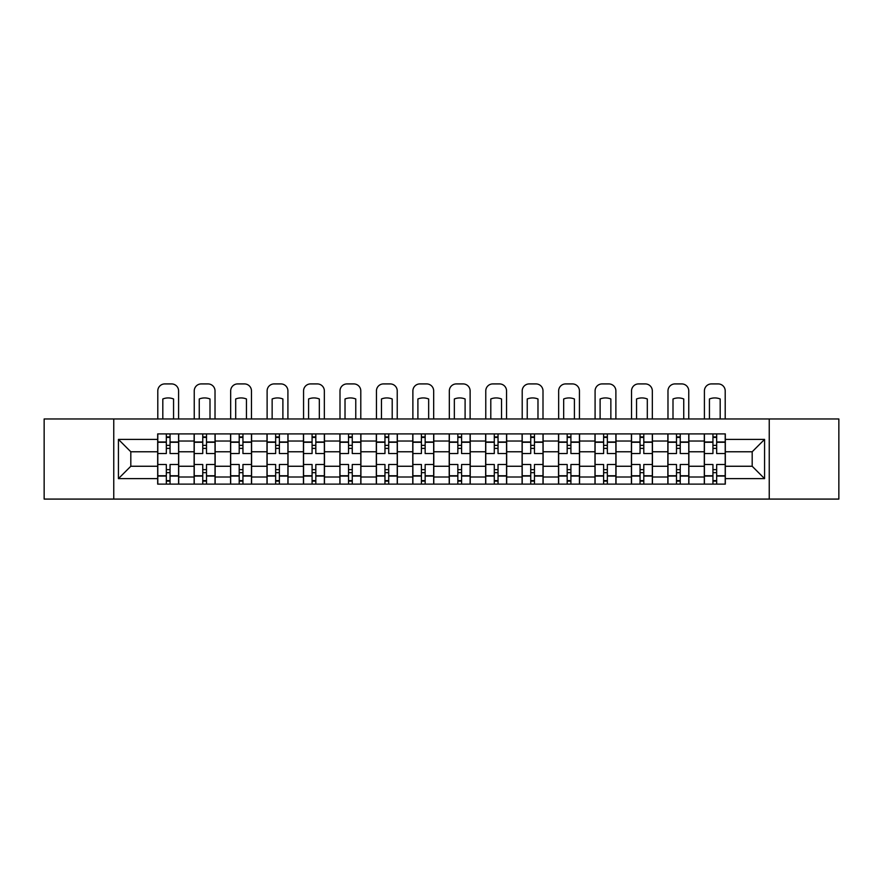 <?xml version="1.0" encoding="UTF-8"?>
<svg xmlns="http://www.w3.org/2000/svg" width="883" height="883" viewBox="0 0 883 883"><rect width="100%" height="100%" fill="white"/><g stroke="black" fill="none" stroke-linecap="round" stroke-linejoin="round"><path stroke-width="1.32" d="M769.236 499.083L838.85 499.083L838.85 418.961L44.15 418.961L44.15 499.083L769.236 499.083L769.236 418.961M194.117 484.127L194.117 441.036L178.697 441.036L178.697 484.127M178.697 441.036L178.697 433.906M194.117 441.036L194.117 433.906M215.143 433.906L215.143 484.127M230.562 484.127L230.562 433.906M251.589 433.906L251.589 484.127M266.997 484.127L266.997 433.906M288.024 433.906L288.024 484.127M303.443 484.127L303.443 433.906M324.469 433.906L324.469 484.127M339.889 484.127L339.889 433.906M360.904 433.906L360.904 484.127M376.324 484.127L376.324 433.906M397.35 433.906L397.35 484.127M412.769 484.127L412.769 433.906M433.796 433.906L433.796 484.127M449.204 484.127L449.204 433.906M470.231 433.906L470.231 484.127M485.65 484.127L485.65 433.906M506.676 433.906L506.676 484.127M522.096 484.127L522.096 433.906M543.111 433.906L543.111 484.127M558.531 484.127L558.531 433.906M579.557 433.906L579.557 484.127M594.976 484.127L594.976 433.906M616.003 433.906L616.003 484.127M631.411 484.127L631.411 433.906M652.438 433.906L652.438 484.127M667.857 484.127L667.857 433.906M688.883 433.906L688.883 484.127M704.303 484.127L704.303 433.906M704.303 466.257L688.883 466.257M667.857 466.257L652.438 466.257M631.411 466.257L616.003 466.257M594.976 466.257L579.557 466.257M558.531 466.257L543.111 466.257M522.096 466.257L506.676 466.257M485.65 466.257L470.231 466.257M449.204 466.257L433.796 466.257M412.769 466.257L397.35 466.257M376.324 466.257L360.904 466.257M339.889 466.257L324.469 466.257M303.443 466.257L288.024 466.257M266.997 466.257L251.589 466.257M230.562 466.257L215.143 466.257M194.117 466.257L178.697 466.257M704.303 451.776L688.883 451.776M667.857 451.776L652.438 451.776M631.411 451.776L616.003 451.776M594.976 451.776L579.557 451.776M558.531 451.776L543.111 451.776M522.096 451.776L506.676 451.776M485.65 451.776L470.231 451.776M449.204 451.776L433.796 451.776M412.769 451.776L397.35 451.776M376.324 451.776L360.904 451.776M339.889 451.776L324.469 451.776M303.443 451.776L288.024 451.776M266.997 451.776L251.589 451.776M230.562 451.776L215.143 451.776M194.117 451.776L178.697 451.776M130.816 466.257L157.682 466.257L157.682 451.776L130.816 451.776L130.816 466.257L118.432 478.641L118.432 439.403L157.682 439.403L157.682 451.776M725.318 451.776L725.318 466.257L752.184 466.257L752.184 451.776L725.318 451.776L725.318 433.906L157.682 433.906L157.682 439.403M725.318 439.403L764.568 439.403L764.568 478.641L725.318 478.641L725.318 466.257M157.682 466.257L157.682 484.127L725.318 484.127L725.318 478.641M157.682 478.641L118.432 478.641M113.764 499.083L113.764 418.961M170.055 480.628L166.324 480.628M166.324 437.416L170.055 437.416M206.501 480.628L202.759 480.628M202.759 437.416L206.501 437.416M242.946 480.628L239.205 480.628M239.205 437.416L242.946 437.416M279.381 480.628L275.651 480.628M275.651 437.416L279.381 437.416M315.827 480.628L312.085 480.628M312.085 437.416L315.827 437.416M352.262 480.628L348.531 480.628M348.531 437.416L352.262 437.416M388.708 480.628L384.966 480.628M384.966 437.416L388.708 437.416M425.153 480.628L421.412 480.628M421.412 437.416L425.153 437.416M461.588 480.628L457.847 480.628M457.847 437.416L461.588 437.416M498.034 480.628L494.292 480.628M494.292 437.416L498.034 437.416M534.469 480.628L530.738 480.628M530.738 437.416L534.469 437.416M570.915 480.628L567.173 480.628M567.173 437.416L570.915 437.416M607.349 480.628L603.619 480.628M603.619 437.416L607.349 437.416M643.795 480.628L640.054 480.628M640.054 437.416L643.795 437.416M680.241 480.628L676.499 480.628M676.499 437.416L680.241 437.416M716.676 480.628L712.945 480.628M712.945 437.416L716.676 437.416M118.432 439.403L130.816 451.776M752.184 466.257L764.568 478.641M752.184 451.776L764.568 439.403M178.587 484.127L178.587 453.531L170.055 453.531L170.055 433.906M166.324 433.906L166.324 453.531L157.792 453.531L157.792 433.906M178.587 453.531L178.587 433.906M157.792 484.127L157.792 464.513L166.324 464.513L166.324 484.127M170.055 484.127L170.055 464.513L178.587 464.513M166.324 448.387L170.055 448.387M157.792 464.513L157.792 453.531M170.055 469.646L166.324 469.646M170.055 481.092L166.324 481.092M166.324 472.681L170.055 472.681M170.055 445.352L166.324 445.352M166.324 436.942L170.055 436.942M178.587 418.961L178.587 390.926A7.009 7.009 0 0 0 171.578 383.917L164.801 383.917A7.009 7.009 0 0 0 157.792 390.926L157.792 418.961M162.814 418.961L162.814 398.973A14.481 14.481 0 0 1 173.565 398.973L173.565 418.961M215.022 484.127L215.022 453.531L206.501 453.531L206.501 433.906M202.759 433.906L202.759 453.531L194.238 453.531L194.238 433.906M215.022 453.531L215.022 433.906M194.238 484.127L194.238 464.513L202.759 464.513L202.759 484.127M206.501 484.127L206.501 464.513L215.022 464.513M202.759 448.387L206.501 448.387M194.238 464.513L194.238 453.531M206.501 469.646L202.759 469.646M206.501 481.092L202.759 481.092M202.759 472.681L206.501 472.681M206.501 445.352L202.759 445.352M202.759 436.942L206.501 436.942M215.022 418.961L215.022 390.926A7.009 7.009 0 0 0 208.024 383.917L201.247 383.917A7.009 7.009 0 0 0 194.238 390.926L194.238 418.961M199.26 418.961L199.26 398.973A14.481 14.481 0 0 1 209.999 398.973L209.999 418.961M251.467 484.127L251.467 453.531L242.946 453.531L242.946 433.906M239.205 433.906L239.205 453.531L230.673 453.531L230.673 433.906M251.467 453.531L251.467 433.906M230.673 484.127L230.673 464.513L239.205 464.513L239.205 484.127M242.946 484.127L242.946 464.513L251.467 464.513M239.205 448.387L242.946 448.387M230.673 464.513L230.673 453.531M242.946 469.646L239.205 469.646M242.946 481.092L239.205 481.092M239.205 472.681L242.946 472.681M242.946 445.352L239.205 445.352M239.205 436.942L242.946 436.942M251.467 418.961L251.467 390.926A7.009 7.009 0 0 0 244.459 383.917L237.682 383.917A7.009 7.009 0 0 0 230.673 390.926L230.673 418.961M235.695 418.961L235.695 398.973A14.481 14.481 0 0 1 246.445 398.973L246.445 418.961M287.913 484.127L287.913 453.531L279.381 453.531L279.381 433.906M275.651 433.906L275.651 453.531L267.119 453.531L267.119 433.906M287.913 453.531L287.913 433.906M267.119 484.127L267.119 464.513L275.651 464.513L275.651 484.127M279.381 484.127L279.381 464.513L287.913 464.513M275.651 448.387L279.381 448.387M267.119 464.513L267.119 453.531M279.381 469.646L275.651 469.646M279.381 481.092L275.651 481.092M275.651 472.681L279.381 472.681M279.381 445.352L275.651 445.352M275.651 436.942L279.381 436.942M287.913 418.961L287.913 390.926A7.009 7.009 0 0 0 280.904 383.917L274.127 383.917A7.009 7.009 0 0 0 267.119 390.926L267.119 418.961M272.141 418.961L272.141 398.973A14.481 14.481 0 0 1 282.891 398.973L282.891 418.961M324.348 484.127L324.348 453.531L315.827 453.531L315.827 433.906M312.085 433.906L312.085 453.531L303.564 453.531L303.564 433.906M324.348 453.531L324.348 433.906M303.564 484.127L303.564 464.513L312.085 464.513L312.085 484.127M315.827 484.127L315.827 464.513L324.348 464.513M312.085 448.387L315.827 448.387M303.564 464.513L303.564 453.531M315.827 469.646L312.085 469.646M315.827 481.092L312.085 481.092M312.085 472.681L315.827 472.681M315.827 445.352L312.085 445.352M312.085 436.942L315.827 436.942M324.348 418.961L324.348 390.926A7.009 7.009 0 0 0 317.339 383.917L310.573 383.917A7.009 7.009 0 0 0 303.564 390.926L303.564 418.961M308.586 418.961L308.586 398.973A14.481 14.481 0 0 1 319.326 398.973L319.326 418.961M360.794 484.127L360.794 453.531L352.262 453.531L352.262 433.906M348.531 433.906L348.531 453.531L339.999 453.531L339.999 433.906M360.794 453.531L360.794 433.906M339.999 484.127L339.999 464.513L348.531 464.513L348.531 484.127M352.262 484.127L352.262 464.513L360.794 464.513M348.531 448.387L352.262 448.387M339.999 464.513L339.999 453.531M352.262 469.646L348.531 469.646M352.262 481.092L348.531 481.092M348.531 472.681L352.262 472.681M352.262 445.352L348.531 445.352M348.531 436.942L352.262 436.942M360.794 418.961L360.794 390.926A7.009 7.009 0 0 0 353.785 383.917L347.008 383.917A7.009 7.009 0 0 0 339.999 390.926L339.999 418.961M345.021 418.961L345.021 398.973A14.481 14.481 0 0 1 355.772 398.973L355.772 418.961M397.229 484.127L397.229 453.531L388.708 453.531L388.708 433.906M384.966 433.906L384.966 453.531L376.445 453.531L376.445 433.906M397.229 453.531L397.229 433.906M376.445 484.127L376.445 464.513L384.966 464.513L384.966 484.127M388.708 484.127L388.708 464.513L397.229 464.513M384.966 448.387L388.708 448.387M376.445 464.513L376.445 453.531M388.708 469.646L384.966 469.646M388.708 481.092L384.966 481.092M384.966 472.681L388.708 472.681M388.708 445.352L384.966 445.352M384.966 436.942L388.708 436.942M397.229 418.961L397.229 390.926A7.009 7.009 0 0 0 390.22 383.917L383.454 383.917A7.009 7.009 0 0 0 376.445 390.926L376.445 418.961M381.467 418.961L381.467 398.973A14.481 14.481 0 0 1 392.207 398.973L392.207 418.961M433.674 484.127L433.674 453.531L425.153 453.531L425.153 433.906M421.412 433.906L421.412 453.531L412.88 453.531L412.88 433.906M433.674 453.531L433.674 433.906M412.88 484.127L412.88 464.513L421.412 464.513L421.412 484.127M425.153 484.127L425.153 464.513L433.674 464.513M421.412 448.387L425.153 448.387M412.88 464.513L412.88 453.531M425.153 469.646L421.412 469.646M425.153 481.092L421.412 481.092M421.412 472.681L425.153 472.681M425.153 445.352L421.412 445.352M421.412 436.942L425.153 436.942M433.674 418.961L433.674 390.926A7.009 7.009 0 0 0 426.666 383.917L419.889 383.917A7.009 7.009 0 0 0 412.88 390.926L412.88 418.961M417.902 418.961L417.902 398.973A14.481 14.481 0 0 1 428.652 398.973L428.652 418.961M470.12 484.127L470.12 453.531L461.588 453.531L461.588 433.906M457.847 433.906L457.847 453.531L449.326 453.531L449.326 433.906M470.12 453.531L470.12 433.906M449.326 484.127L449.326 464.513L457.847 464.513L457.847 484.127M461.588 484.127L461.588 464.513L470.12 464.513M457.847 448.387L461.588 448.387M449.326 464.513L449.326 453.531M461.588 469.646L457.847 469.646M461.588 481.092L457.847 481.092M457.847 472.681L461.588 472.681M461.588 445.352L457.847 445.352M457.847 436.942L461.588 436.942M470.12 418.961L470.12 390.926A7.009 7.009 0 0 0 463.111 383.917L456.334 383.917A7.009 7.009 0 0 0 449.326 390.926L449.326 418.961M454.348 418.961L454.348 398.973A14.481 14.481 0 0 1 465.098 398.973L465.098 418.961M506.555 484.127L506.555 453.531L498.034 453.531L498.034 433.906M494.292 433.906L494.292 453.531L485.771 453.531L485.771 433.906M506.555 453.531L506.555 433.906M485.771 484.127L485.771 464.513L494.292 464.513L494.292 484.127M498.034 484.127L498.034 464.513L506.555 464.513M494.292 448.387L498.034 448.387M485.771 464.513L485.771 453.531M498.034 469.646L494.292 469.646M498.034 481.092L494.292 481.092M494.292 472.681L498.034 472.681M498.034 445.352L494.292 445.352M494.292 436.942L498.034 436.942M506.555 418.961L506.555 390.926A7.009 7.009 0 0 0 499.546 383.917L492.78 383.917A7.009 7.009 0 0 0 485.771 390.926L485.771 418.961M490.793 418.961L490.793 398.973A14.481 14.481 0 0 1 501.533 398.973L501.533 418.961M543.001 484.127L543.001 453.531L534.469 453.531L534.469 433.906M530.738 433.906L530.738 453.531L522.206 453.531L522.206 433.906M543.001 453.531L543.001 433.906M522.206 484.127L522.206 464.513L530.738 464.513L530.738 484.127M534.469 484.127L534.469 464.513L543.001 464.513M530.738 448.387L534.469 448.387M522.206 464.513L522.206 453.531M534.469 469.646L530.738 469.646M534.469 481.092L530.738 481.092M530.738 472.681L534.469 472.681M534.469 445.352L530.738 445.352M530.738 436.942L534.469 436.942M543.001 418.961L543.001 390.926A7.009 7.009 0 0 0 535.992 383.917L529.215 383.917A7.009 7.009 0 0 0 522.206 390.926L522.206 418.961M527.228 418.961L527.228 398.973A14.481 14.481 0 0 1 537.979 398.973L537.979 418.961M579.436 484.127L579.436 453.531L570.915 453.531L570.915 433.906M567.173 433.906L567.173 453.531L558.652 453.531L558.652 433.906M579.436 453.531L579.436 433.906M558.652 484.127L558.652 464.513L567.173 464.513L567.173 484.127M570.915 484.127L570.915 464.513L579.436 464.513M567.173 448.387L570.915 448.387M558.652 464.513L558.652 453.531M570.915 469.646L567.173 469.646M570.915 481.092L567.173 481.092M567.173 472.681L570.915 472.681M570.915 445.352L567.173 445.352M567.173 436.942L570.915 436.942M579.436 418.961L579.436 390.926A7.009 7.009 0 0 0 572.427 383.917L565.661 383.917A7.009 7.009 0 0 0 558.652 390.926L558.652 418.961M563.674 418.961L563.674 398.973A14.481 14.481 0 0 1 574.414 398.973L574.414 418.961M615.881 484.127L615.881 453.531L607.349 453.531L607.349 433.906M603.619 433.906L603.619 453.531L595.087 453.531L595.087 433.906M615.881 453.531L615.881 433.906M595.087 484.127L595.087 464.513L603.619 464.513L603.619 484.127M607.349 484.127L607.349 464.513L615.881 464.513M603.619 448.387L607.349 448.387M595.087 464.513L595.087 453.531M607.349 469.646L603.619 469.646M607.349 481.092L603.619 481.092M603.619 472.681L607.349 472.681M607.349 445.352L603.619 445.352M603.619 436.942L607.349 436.942M615.881 418.961L615.881 390.926A7.009 7.009 0 0 0 608.873 383.917L602.096 383.917A7.009 7.009 0 0 0 595.087 390.926L595.087 418.961M600.109 418.961L600.109 398.973A14.481 14.481 0 0 1 610.859 398.973L610.859 418.961M652.327 484.127L652.327 453.531L643.795 453.531L643.795 433.906M640.054 433.906L640.054 453.531L631.533 453.531L631.533 433.906M652.327 453.531L652.327 433.906M631.533 484.127L631.533 464.513L640.054 464.513L640.054 484.127M643.795 484.127L643.795 464.513L652.327 464.513M640.054 448.387L643.795 448.387M631.533 464.513L631.533 453.531M643.795 469.646L640.054 469.646M643.795 481.092L640.054 481.092M640.054 472.681L643.795 472.681M643.795 445.352L640.054 445.352M640.054 436.942L643.795 436.942M652.327 418.961L652.327 390.926A7.009 7.009 0 0 0 645.318 383.917L638.541 383.917A7.009 7.009 0 0 0 631.533 390.926L631.533 418.961M636.555 418.961L636.555 398.973A14.481 14.481 0 0 1 647.305 398.973L647.305 418.961M688.762 484.127L688.762 453.531L680.241 453.531L680.241 433.906M676.499 433.906L676.499 453.531L667.978 453.531L667.978 433.906M688.762 453.531L688.762 433.906M667.978 484.127L667.978 464.513L676.499 464.513L676.499 484.127M680.241 484.127L680.241 464.513L688.762 464.513M676.499 448.387L680.241 448.387M667.978 464.513L667.978 453.531M680.241 469.646L676.499 469.646M680.241 481.092L676.499 481.092M676.499 472.681L680.241 472.681M680.241 445.352L676.499 445.352M676.499 436.942L680.241 436.942M688.762 418.961L688.762 390.926A7.009 7.009 0 0 0 681.753 383.917L674.976 383.917A7.009 7.009 0 0 0 667.978 390.926L667.978 418.961M673.001 418.961L673.001 398.973A14.481 14.481 0 0 1 683.74 398.973L683.74 418.961M725.208 484.127L725.208 453.531L716.676 453.531L716.676 433.906M712.945 433.906L712.945 453.531L704.413 453.531L704.413 433.906M725.208 453.531L725.208 433.906M704.413 484.127L704.413 464.513L712.945 464.513L712.945 484.127M716.676 484.127L716.676 464.513L725.208 464.513M712.945 448.387L716.676 448.387M704.413 464.513L704.413 453.531M716.676 469.646L712.945 469.646M716.676 481.092L712.945 481.092M712.945 472.681L716.676 472.681M716.676 445.352L712.945 445.352M712.945 436.942L716.676 436.942M725.208 418.961L725.208 390.926A7.009 7.009 0 0 0 718.199 383.917L711.422 383.917A7.009 7.009 0 0 0 704.413 390.926L704.413 418.961M709.435 418.961L709.435 398.973A14.481 14.481 0 0 1 720.186 398.973L720.186 418.961M667.857 441.036L652.438 441.036M631.411 441.036L616.003 441.036M594.976 441.036L579.557 441.036M558.531 441.036L543.111 441.036M522.096 441.036L506.676 441.036M485.65 441.036L470.231 441.036M449.204 441.036L433.796 441.036M412.769 441.036L397.35 441.036M376.324 441.036L360.904 441.036M339.889 441.036L324.469 441.036M303.443 441.036L288.024 441.036M266.997 441.036L251.589 441.036M230.562 441.036L215.143 441.036M704.303 441.036L688.883 441.036M667.857 477.008L652.438 477.008M631.411 477.008L616.003 477.008M594.976 477.008L579.557 477.008M558.531 477.008L543.111 477.008M522.096 477.008L506.676 477.008M485.65 477.008L470.231 477.008M449.204 477.008L433.796 477.008M412.769 477.008L397.35 477.008M376.324 477.008L360.904 477.008M339.889 477.008L324.469 477.008M303.443 477.008L288.024 477.008M266.997 477.008L251.589 477.008M230.562 477.008L215.143 477.008M194.117 477.008L178.697 477.008M704.303 477.008L688.883 477.008M178.587 441.964L170.055 441.964M166.324 441.964L157.792 441.964M166.324 442.284L157.792 442.284M166.324 475.76L157.792 475.76M166.324 476.069L157.792 476.069M178.587 476.069L170.055 476.069M178.587 442.284L170.055 442.284M178.587 475.76L170.055 475.76M215.022 441.964L206.501 441.964M202.759 441.964L194.238 441.964M202.759 442.284L194.238 442.284M202.759 475.76L194.238 475.76M202.759 476.069L194.238 476.069M215.022 476.069L206.501 476.069M215.022 442.284L206.501 442.284M215.022 475.76L206.501 475.76M251.467 441.964L242.946 441.964M239.205 441.964L230.673 441.964M239.205 442.284L230.673 442.284M239.205 475.76L230.673 475.76M239.205 476.069L230.673 476.069M251.467 476.069L242.946 476.069M251.467 442.284L242.946 442.284M251.467 475.76L242.946 475.76M287.913 441.964L279.381 441.964M275.651 441.964L267.119 441.964M275.651 442.284L267.119 442.284M275.651 475.76L267.119 475.76M275.651 476.069L267.119 476.069M287.913 476.069L279.381 476.069M287.913 442.284L279.381 442.284M287.913 475.76L279.381 475.76M324.348 441.964L315.827 441.964M312.085 441.964L303.564 441.964M312.085 442.284L303.564 442.284M312.085 475.76L303.564 475.76M312.085 476.069L303.564 476.069M324.348 476.069L315.827 476.069M324.348 442.284L315.827 442.284M324.348 475.76L315.827 475.76M360.794 441.964L352.262 441.964M348.531 441.964L339.999 441.964M348.531 442.284L339.999 442.284M348.531 475.76L339.999 475.76M348.531 476.069L339.999 476.069M360.794 476.069L352.262 476.069M360.794 442.284L352.262 442.284M360.794 475.76L352.262 475.76M397.229 441.964L388.708 441.964M384.966 441.964L376.445 441.964M384.966 442.284L376.445 442.284M384.966 475.76L376.445 475.76M384.966 476.069L376.445 476.069M397.229 476.069L388.708 476.069M397.229 442.284L388.708 442.284M397.229 475.76L388.708 475.76M433.674 441.964L425.153 441.964M421.412 441.964L412.88 441.964M421.412 442.284L412.88 442.284M421.412 475.76L412.88 475.76M421.412 476.069L412.88 476.069M433.674 476.069L425.153 476.069M433.674 442.284L425.153 442.284M433.674 475.76L425.153 475.76M470.12 441.964L461.588 441.964M457.847 441.964L449.326 441.964M457.847 442.284L449.326 442.284M457.847 475.76L449.326 475.76M457.847 476.069L449.326 476.069M470.12 476.069L461.588 476.069M470.12 442.284L461.588 442.284M470.12 475.76L461.588 475.76M506.555 441.964L498.034 441.964M494.292 441.964L485.771 441.964M494.292 442.284L485.771 442.284M494.292 475.76L485.771 475.76M494.292 476.069L485.771 476.069M506.555 476.069L498.034 476.069M506.555 442.284L498.034 442.284M506.555 475.76L498.034 475.76M543.001 441.964L534.469 441.964M530.738 441.964L522.206 441.964M530.738 442.284L522.206 442.284M530.738 475.76L522.206 475.76M530.738 476.069L522.206 476.069M543.001 476.069L534.469 476.069M543.001 442.284L534.469 442.284M543.001 475.76L534.469 475.76M579.436 441.964L570.915 441.964M567.173 441.964L558.652 441.964M567.173 442.284L558.652 442.284M567.173 475.76L558.652 475.76M567.173 476.069L558.652 476.069M579.436 476.069L570.915 476.069M579.436 442.284L570.915 442.284M579.436 475.76L570.915 475.76M615.881 441.964L607.349 441.964M603.619 441.964L595.087 441.964M603.619 442.284L595.087 442.284M603.619 475.76L595.087 475.76M603.619 476.069L595.087 476.069M615.881 476.069L607.349 476.069M615.881 442.284L607.349 442.284M615.881 475.76L607.349 475.76M652.327 441.964L643.795 441.964M640.054 441.964L631.533 441.964M640.054 442.284L631.533 442.284M640.054 475.76L631.533 475.76M640.054 476.069L631.533 476.069M652.327 476.069L643.795 476.069M652.327 442.284L643.795 442.284M652.327 475.76L643.795 475.76M688.762 441.964L680.241 441.964M676.499 441.964L667.978 441.964M676.499 442.284L667.978 442.284M676.499 475.76L667.978 475.76M676.499 476.069L667.978 476.069M688.762 476.069L680.241 476.069M688.762 442.284L680.241 442.284M688.762 475.76L680.241 475.76M725.208 441.964L716.676 441.964M712.945 441.964L704.413 441.964M712.945 442.284L704.413 442.284M712.945 475.76L704.413 475.76M712.945 476.069L704.413 476.069M725.208 476.069L716.676 476.069M725.208 442.284L716.676 442.284M725.208 475.76L716.676 475.76"/></g></svg>
